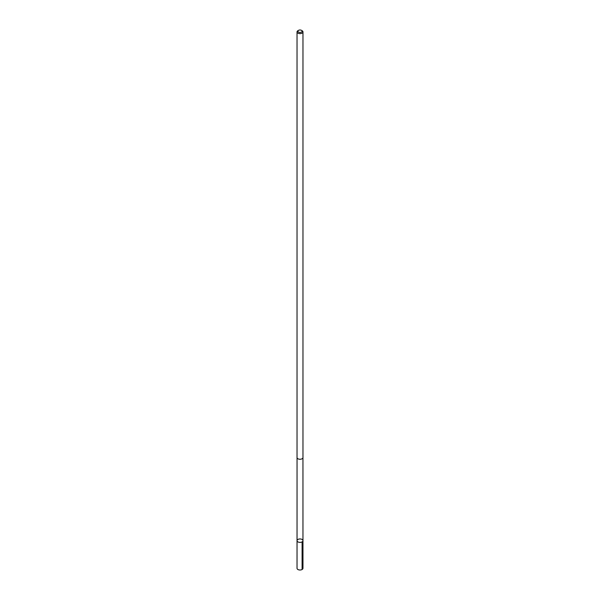 <?xml version="1.0" encoding="UTF-8"?>
<svg xmlns="http://www.w3.org/2000/svg" width="600" height="600" viewBox="0 0 600 600"><rect width="100%" height="100%" fill="white"/><g stroke="black" fill="none" stroke-linecap="round" stroke-linejoin="round"><path stroke-width="0.9" d="M299.805 542.377A2.963 1.71 180 0 1 297.038 540.668A2.963 1.71 180 0 1 300 538.957A2.963 1.71 180 0 1 302.962 540.668A2.963 1.71 180 0 1 299.805 542.377A2.963 1.71 180 0 1 297.038 540.668L297.03 568.29A2.97 1.718 0 0 0 299.805 570A2.97 1.718 0 0 0 302.97 568.29L302.962 540.668A2.963 1.71 180 0 1 299.805 542.377M298.507 30.352L297.9 30.705A2.97 1.718 0 0 0 297.03 31.92L297.03 457.545A2.97 1.718 0 0 0 300 459.263A2.97 1.718 0 0 0 302.97 457.545L302.97 31.92A2.97 1.718 0 0 0 302.1 30.705L301.493 30.352A2.115 1.222 0 0 0 300.135 30A2.115 1.222 0 0 0 298.507 30.352A2.115 1.222 0 0 0 298.507 32.078A2.115 1.222 0 0 0 301.493 32.078A2.115 1.222 0 0 0 301.493 30.352M297.03 31.92A2.97 1.718 0 0 0 300 33.63A2.97 1.718 0 0 0 302.97 31.92M302.1 541.882L302.1 569.505M297.045 457.732L297.038 540.668M302.955 457.732L302.962 540.668"/></g></svg>
